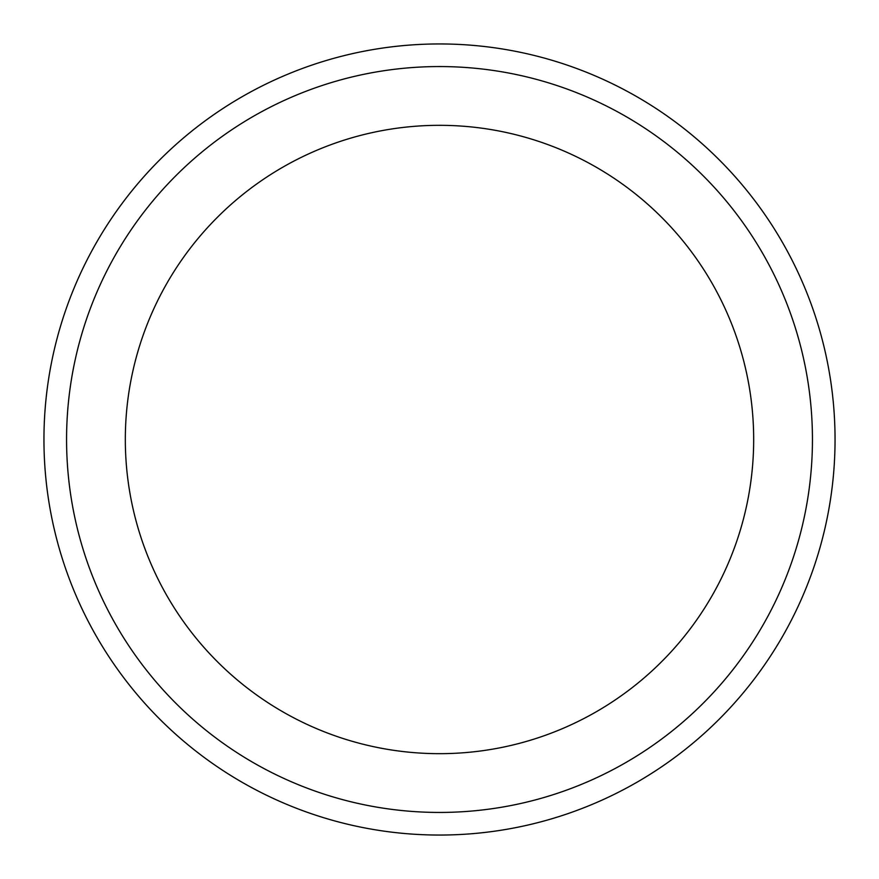 <?xml version="1.0" encoding="UTF-8"?>
<svg xmlns="http://www.w3.org/2000/svg" width="879" height="879" viewBox="0 0 879 879"><rect width="100%" height="100%" fill="white"/><g stroke="black" fill="none" stroke-linecap="round" stroke-linejoin="round"><path stroke-width="1.32" d="M812.449 439.5A372.949 372.949 0 0 1 253.031 762.478A372.949 372.949 0 0 1 253.031 116.522A372.949 372.949 0 0 1 812.449 439.5M835.05 439.5A395.55 395.55 0 0 0 439.5 43.95A395.55 395.55 0 0 0 43.95 439.5A395.55 395.55 0 0 0 439.5 835.05A395.55 395.55 0 0 0 835.05 439.5M753.677 439.5A314.177 314.177 0 0 1 282.412 711.583A314.177 314.177 0 0 1 282.412 167.417A314.177 314.177 0 0 1 753.677 439.5"/></g></svg>
